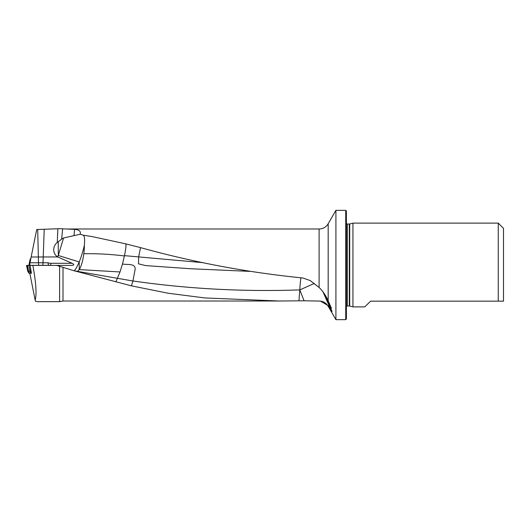 <?xml version="1.0" encoding="UTF-8"?>
<svg xmlns="http://www.w3.org/2000/svg" width="530" height="530" viewBox="0 0 530 530"><rect width="100%" height="100%" fill="white"/><g stroke="black" fill="none" stroke-linecap="round" stroke-linejoin="round"><path stroke-width="0.79" d="M57.697 256.931L31.151 257.01L36.689 229.543L59.612 228.688L74.611 229.364C78.804 229.695 80.706 231.087 80.322 233.538L80.202 234.247L83.296 235.207L91.518 236.466M31.151 257.01L29.759 264.059L30.031 265.338L49.323 265.338C48.462 265.205 48.044 264.351 48.071 262.774A8.381 8.089 -90 0 0 50.887 263.297L72.1 263.297L57.697 256.937M37.1 301.656L35.384 301.166L35.159 300.106C36.815 294.19 36.047 282.616 32.853 265.391L56.677 265.391L73.71 270.651A18.331 2.922 107.2 0 0 79.122 261.926L79.182 262.105A18.331 2.922 107.2 0 0 84.369 245.132A18.331 4.598 -82.7 0 1 83.806 253.724A18.331 4.598 -82.7 0 1 79.248 269.591L120.025 271.963L122.503 263.947C126.577 265.126 135.528 262.906 135.163 269.2L132.937 280.993L74.193 270.79L131.453 285.856L167.99 293.209L204.819 297.94L279.264 301.007L304.087 300.788L299.794 289.897C243.734 291.878 188.117 288.91 132.937 280.993L131.453 285.856M36.974 301.656L59.612 301.656L59.612 266.298M31.091 271.287L29.905 271.294L30.892 273.248L31.429 273.248L29.004 273.248M59.612 301.656L63.01 301.007L63.01 267.352L56.677 265.391L71.908 265.391L56.677 265.391M74.193 270.79L73.71 270.651A18.331 18.331 0 0 0 73.915 270.711A18.331 18.331 0 0 1 73.71 270.651M91.644 236.486L125.458 243.787L140.523 247.616C193.768 262.39 247.901 272.513 302.921 277.992L310.222 280.582L319.106 287.459C322.876 291.149 325.904 295.601 328.176 300.815L331.442 308.334L331.131 308.553L330.031 307.022L331.647 310.487C332.25 311.978 332.038 311.931 331.011 310.341L328.176 305.644L320.418 301.086L304.087 300.788M314.31 283.451L299.808 289.897A18.331 1.034 -0 0 1 299.794 289.897L298.96 300.861L299.794 289.897A18.331 1.848 93.5 0 1 300.894 277.806M31.429 273.248L30.077 265.391L32.853 265.391M319.106 287.459L319.106 228.993L67.389 228.993M57.439 256.818L56.67 256.175A8.877 8.454 122.7 0 1 57.266 242.455L61.646 239.129A11.998 9.679 106.2 0 1 63.56 237.983L80.202 234.247M346.388 211.006L346.388 318.994L345.732 319.65L345.732 210.35L346.388 211.006M349.31 305.969L349.31 224.031L349.714 223.978L349.714 306.022L347.369 305.969L347.369 224.031L346.388 223.686M346.388 306.313L347.369 305.969M352.934 306.883L352.934 223.117L498.266 223.117L498.266 301.159L370.649 301.159L364.719 306.883L352.934 306.883L349.714 306.022M349.714 223.978L352.934 223.117M498.266 223.117L503.5 228.351L503.5 301.159L498.266 301.159M328.176 300.815L328.176 223.759L335.914 210.35L335.914 319.65L345.732 319.65M335.914 210.35L345.732 210.35M331.535 310.235L331.647 310.487A18.331 1.703 155.6 0 0 331.177 310.335L322.922 291.765M50.198 265.391L49.654 265.371M71.908 265.391C74.313 265.126 74.379 264.43 72.1 263.297M83.23 235.181C84.528 235.903 84.906 239.215 84.369 245.132M125.458 243.787C126.392 243.8 126.06 247.755 124.47 255.645L122.503 263.947M249.61 271.367L190.144 268.723L145.598 265.59L138.482 263.834L138.655 256.924L140.523 247.616M330.031 307.022L323.525 292.593M63.56 237.983L58.293 255.493L79.122 261.926M58.234 241.713L58.293 255.493M79.182 262.105L79.248 269.591M124.47 255.645L203.136 262.675M115.865 281.894L120.025 271.963M58.234 255.314A18.331 2.922 -72.8 0 1 57.598 256.858M79.182 269.492A18.331 4.598 -82.7 0 1 76.784 271.32L75.479 271.102M29.819 273.248L35.159 300.106M30.077 265.391L30.813 271.287M29.905 271.294L28.878 265.391L27.474 265.391L28.534 271.281L29.594 273.248M29.879 271.287L28.54 271.287M29.322 273.248L28.236 271.287L27.162 265.391L27.799 271.294M30.687 259.395L30.058 259.561L30.945 258.064L30.038 259.587L28.872 265.391L30.058 259.561L28.885 265.391L29.806 265.391M30.024 262.774L38.485 262.774A2.617 0.451 -90 0 0 38.723 265.086M319.106 228.993L319.106 229C323.061 228.867 326.082 227.118 328.176 223.759M56.63 257.01L56.67 256.175M320.418 301.086C323.803 301.596 326.394 303.312 328.176 306.241L328.176 305.644M57.266 242.455L57.869 228.774M44.215 229.51L43.016 262.774L48.071 262.774M42.532 265.278A2.617 0.682 90 0 0 43.016 262.774L38.485 262.774L37.703 229.589M62.619 229.073L61.646 239.129M74.014 235.558L74.611 229.364M50.887 263.297A2.094 0.55 90 0 1 50.337 265.391A10.474 10.11 90 0 1 49.323 265.338M124.404 255.95C110.896 254.261 97.361 253.519 83.806 253.724M330.886 308.241L324.916 294.693M28.044 271.294L29.296 273.248M30.727 271.294L31.283 272.394M63.01 301.007L279.264 301.007M349.31 224.031L347.369 224.031M328.176 306.241L335.914 319.65M326.983 300.205L325.36 296.648M329.196 303.041L329.402 303.491M27.772 271.307L26.507 265.417M29.037 273.301L27.785 271.34"/></g></svg>
